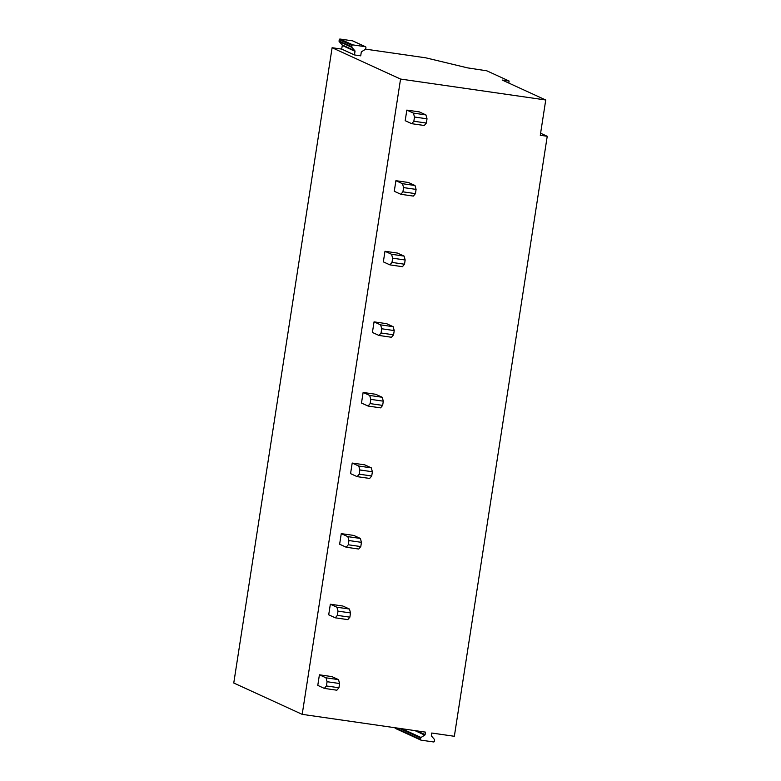 <?xml version="1.0" encoding="UTF-8"?>
<svg xmlns="http://www.w3.org/2000/svg" width="781" height="781" viewBox="0 0 781 781"><rect width="100%" height="100%" fill="white"/><g stroke="black" fill="none" stroke-linecap="round" stroke-linejoin="round"><path stroke-width="1.17" d="M365.586 49.144L425.704 57.814L467.643 67.888L486.788 70.807L509.114 81.029L502.163 80.023L545.743 99.988L400.555 79.057L302.198 714.351L425.489 732.129L425.108 734.618L416.976 730.899M399.784 728.419L420.676 737.986A0.713 0.703 114.6 0 1 421.008 737.479L424.776 735.126A0.713 0.703 114.6 0 0 425.108 734.618M394.971 727.726A0.713 0.703 114.6 0 0 395.371 728.419L420.861 740.095A0.713 0.703 114.6 0 0 421.047 740.144L433.572 741.95A0.713 0.703 114.6 0 0 434.373 741.345L434.578 739.988A0.713 0.703 114.6 0 0 434.421 739.412L431.532 736.102A0.713 0.703 114.6 0 1 431.366 735.526L431.747 733.027L454.347 736.288L547.237 136.284L540.598 133.239M420.676 737.986L420.461 739.343A0.713 0.703 114.6 0 0 420.861 740.095M354.457 54.934L355.013 51.312A0.713 0.703 -65.4 0 0 354.847 50.736L351.958 47.426A0.713 0.703 -65.4 0 1 351.801 46.85L352.006 45.493A0.713 0.703 -65.4 0 1 352.807 44.888L365.332 46.694A0.713 0.703 -65.4 0 1 365.918 47.495L365.703 48.852A0.713 0.703 -65.4 0 1 365.371 49.359L361.603 51.712A0.713 0.703 -65.4 0 0 361.271 52.22L360.715 55.842L354.457 54.934L341.707 49.105L342.273 45.474L355.013 51.312M400.555 79.057L332.11 47.719L341.707 49.105M354.847 50.736L342.107 44.898A0.713 0.703 -65.4 0 1 342.273 45.474M342.107 44.898L339.218 41.588A0.713 0.703 -65.4 0 1 339.052 41.012L339.266 39.655A0.713 0.703 -65.4 0 1 340.067 39.05L352.582 40.856A0.713 0.703 -65.4 0 1 352.768 40.905L365.518 46.743M332.11 47.719L233.763 683.014L302.198 714.351M545.743 99.988L540.286 135.279L547.237 136.284M509.114 81.029L508.802 83.069M405.193 120.684L406.833 110.101L419.348 111.898L425.928 114.914L427.022 118.81L426.358 123.047L424.288 125.497L411.772 123.701L405.193 120.684M406.833 110.101L413.413 113.108L414.496 117.013L413.842 121.24L426.358 123.047M413.842 121.24L411.772 123.701M414.496 117.013L427.022 118.81M413.413 113.108L425.928 114.914M394.268 191.277L395.908 180.684L408.424 182.49L415.004 185.497L416.088 189.402L415.433 193.639L413.364 196.09L400.848 194.284L394.268 191.277M395.908 180.684L402.488 183.701L403.572 187.596L402.918 191.833L415.433 193.639M402.918 191.833L400.848 194.284M403.572 187.596L416.088 189.402M402.488 183.701L415.004 185.497M383.344 261.86L384.984 251.277L397.5 253.083L404.07 256.09L405.163 259.995L404.509 264.222L402.43 266.682L389.914 264.876L383.344 261.86M384.984 251.277L391.554 254.284L392.648 258.189L391.994 262.426L404.509 264.222M391.994 262.426L389.914 264.876M392.648 258.189L405.163 259.995M391.554 254.284L404.07 256.09M372.41 332.452L374.05 321.86L386.566 323.666L393.146 326.683L394.239 330.578L393.575 334.815L391.506 337.265L378.99 335.459L372.41 332.452M374.05 321.86L380.63 324.876L381.714 328.772L381.06 333.009L393.575 334.815M381.06 333.009L378.99 335.459M381.714 328.772L394.239 330.578M380.63 324.876L393.146 326.683M361.486 403.045L363.126 392.452L375.641 394.259L382.221 397.265L383.305 401.17L382.651 405.407L380.581 407.858L368.066 406.052L361.486 403.045M363.126 392.452L369.706 395.459L370.79 399.364L370.135 403.601L382.651 405.407M370.135 403.601L368.066 406.052M370.79 399.364L383.305 401.17M369.706 395.459L382.221 397.265M350.562 473.628L352.202 463.045L364.717 464.841L371.287 467.858L372.381 471.753L371.727 475.99L369.647 478.441L357.132 476.644L350.562 473.628M352.202 463.045L358.772 466.052L359.865 469.957L359.211 474.184L371.727 475.99M359.211 474.184L357.132 476.644M359.865 469.957L372.381 471.753M358.772 466.052L371.287 467.858M339.628 544.22L341.268 533.628L353.783 535.434L360.363 538.441L361.447 542.346L360.793 546.583L358.723 549.033L346.208 547.227L339.628 544.22M341.268 533.628L347.848 536.645L348.931 540.54L348.277 544.777L360.793 546.583M348.277 544.777L346.208 547.227M348.931 540.54L361.447 542.346M347.848 536.645L360.363 538.441M328.703 614.803L330.343 604.221L342.859 606.027L349.439 609.034L350.523 612.939L349.868 617.166L347.799 619.626L335.283 617.82L328.703 614.803M330.343 604.221L336.914 607.227L338.007 611.132L337.353 615.369L349.868 617.166M337.353 615.369L335.283 617.82M338.007 611.132L350.523 612.939M336.914 607.227L349.439 609.034M317.779 685.396L319.409 674.804L331.935 676.61L338.505 679.626L339.598 683.521L338.944 687.758L336.865 690.209L324.349 688.403L317.779 685.396M319.409 674.804L325.989 677.82L327.083 681.715L326.419 685.952L338.944 687.758M326.419 685.952L324.349 688.403M327.083 681.715L339.598 683.521M325.989 677.82L338.505 679.626M414.887 730.596L424.776 735.126M421.008 737.479L401.883 728.722M420.461 739.343L395.166 727.755M339.218 41.588L351.958 47.426M351.801 46.85L339.052 41.012M339.266 39.655L352.006 45.493M352.807 44.888L340.067 39.05M352.582 40.856L365.332 46.694"/></g></svg>
